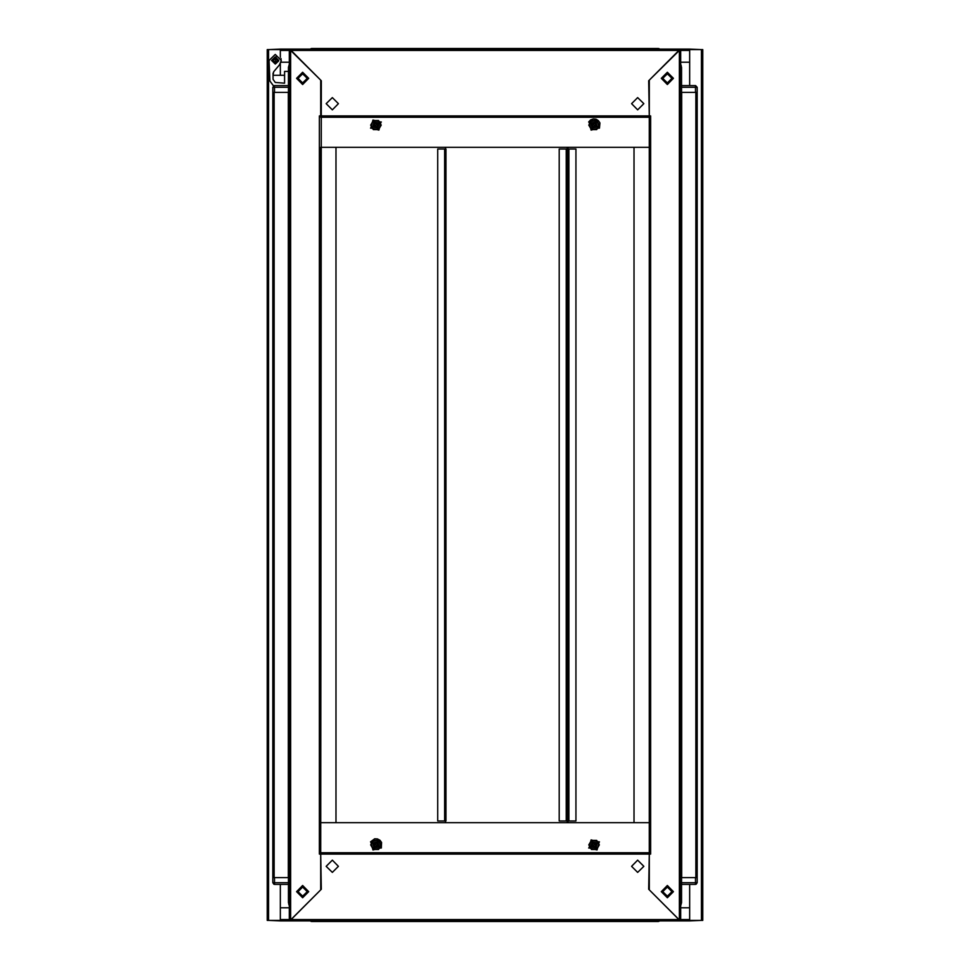 <?xml version="1.0" encoding="UTF-8"?>
<svg xmlns="http://www.w3.org/2000/svg" width="970" height="970" viewBox="0 0 970 970"><rect width="100%" height="100%" fill="white"/><g stroke="black" fill="none" stroke-linecap="round" stroke-linejoin="round"><path stroke-width="1.45" d="M280.378 884.422L280.378 920.409L267.296 920.409L267.296 49.591L280.378 49.591L280.378 57.242L280.391 49.155L289.327 49.155L320.743 80.134L320.743 115.903L649.257 115.903L649.257 854.097L320.743 854.097L321.349 80.74L291.085 50.476L291.073 49.155L289.327 49.155L289.327 920.845L280.391 920.845L280.378 919.524L280.391 907.762L289.327 907.762M689.621 85.578L689.621 49.591L702.704 49.591L702.704 920.409L689.621 920.409L689.621 884.422M680.673 907.762L689.609 907.762L689.609 920.845L680.673 920.845L679.352 919.96L679.364 49.155L291.073 49.155L291.085 50.476L678.915 50.476L678.927 49.155L678.915 50.476L648.651 80.74L649.257 115.903L649.257 80.134L680.673 49.155L689.609 49.155L689.621 50.476L689.609 62.238L680.673 62.238M649.257 147.319L320.743 147.319L336.008 147.319L336.008 822.681L320.743 822.681L649.257 822.681L633.992 822.681L633.992 147.319L649.257 147.319L649.257 822.681M659.782 920.845L658.424 921.5L659.782 920.845L658.424 921.5L653.404 921.5L653.404 920.845L653.404 921.5L316.596 921.5L316.596 920.845L316.596 921.5L311.576 921.5L311.576 920.845M681.546 882.676L695.502 882.676L695.502 877.656L697.248 877.656L695.854 877.656L695.854 92.344L697.248 92.344L695.502 92.344L695.502 87.324L681.546 87.324M288.454 87.324L274.498 87.324L274.498 92.344L272.752 92.344L274.146 92.344L274.146 877.656L272.752 877.656L274.498 877.656L274.498 882.676L288.454 882.676M653.404 49.155L653.404 48.5L653.404 49.155M316.596 49.155L316.596 48.5L316.596 49.155M567.656 149.065L575.938 149.065L575.938 820.935L567.656 820.935L567.656 149.065L567.523 820.935L559.217 820.935L559.217 149.065L567.523 149.065M445.957 820.935L437.664 820.935L437.664 149.065L445.957 149.065L445.957 820.935M680.673 902.743L681.546 902.743L680.673 905.798M658.424 921.5L658.424 920.845M681.546 85.578L695.502 85.578L697.248 87.324L697.248 882.676L695.502 882.676L695.502 884.422L681.546 884.422M680.673 92.344L681.546 92.344L681.546 67.257L680.673 65.123L681.546 67.257L680.673 67.257M695.502 85.578L695.502 87.324L697.248 87.324L695.575 85.578L697.248 87.324M310.218 49.155L311.576 48.5L310.218 49.155L311.515 48.5L658.424 48.5L658.424 49.155M289.327 877.656L288.454 877.656L288.454 902.743L289.327 904.877L288.454 902.743L289.327 902.743M288.454 884.422L274.498 884.422L274.498 882.676L272.752 882.676L272.752 87.324L274.498 85.578L288.454 85.578M289.327 67.257L288.454 67.257L289.327 64.202M311.576 48.5L311.576 49.155M274.498 85.578L272.752 87.324L274.498 87.324L273.916 85.687M588.705 121.965L590.621 119.928L593.228 118.934L596.016 119.189L598.405 120.644L599.909 122.996L599.436 128.161L588.705 121.965M381.295 848.035L381.622 842.506L379.973 840.238L377.5 838.941L374.711 838.856L370.564 841.839L381.295 848.035M275.213 63.984L271.721 60.504L275.213 57.012L278.705 60.504L275.213 63.984L271.721 60.504L275.359 57.012L278.681 60.977L275.359 63.984L275.225 57.012L276.098 57.036M275.213 62.674L273.031 60.504L275.213 58.321L277.396 60.504L275.213 62.674M595.956 126.161L592.985 126.961L592.185 123.978L595.156 123.178L595.956 126.161M591.821 123.772L592.767 127.325L596.32 126.367L595.374 122.814L591.821 123.772M591.809 123.76L592.767 127.337L596.332 126.379L595.374 122.802L591.809 123.76M597.278 126.924L595.919 121.856L590.863 123.214L592.221 128.282L597.278 126.924M377.815 123.978L377.015 126.961L374.044 126.161L374.844 123.178L377.815 123.978M373.68 126.367L377.233 127.325L378.179 123.772L374.626 122.814L373.68 126.367M373.668 126.379L377.233 127.337L378.191 123.76L374.626 122.802L373.668 126.379M379.137 123.214L374.08 121.856L372.722 126.924L377.779 128.282L379.137 123.214M631.591 103.693L637.702 109.792L643.801 103.693L637.702 97.582L631.591 103.693M326.199 103.693L332.298 109.792L338.409 103.693L332.298 97.582L326.199 103.693M592.221 126.136L593.009 123.214L595.919 124.002L595.131 126.912L592.221 126.136M667.36 885.501L673.471 891.612L667.36 897.723L661.261 891.612L667.36 885.501M667.36 72.277L673.471 78.388L667.36 84.499L661.261 78.388L667.36 72.277M374.08 124.002L376.99 123.214L377.779 126.136L374.869 126.912L374.08 124.002M662.789 891.612L667.36 896.195L671.943 891.612L667.36 887.029L662.789 891.612M592.185 846.022L592.985 843.039L595.956 843.839L595.156 846.822L592.185 846.022M596.32 843.633L592.767 842.675L591.821 846.228L595.374 847.186L596.32 843.633M596.332 843.621L592.767 842.663L591.809 846.24L595.374 847.198L596.332 843.621M590.863 846.786L595.919 848.144L597.278 843.076L592.221 841.717L590.863 846.786M595.919 845.998L593.009 846.786L592.221 843.864L595.131 843.088L595.919 845.998M377.779 843.864L376.99 846.786L374.08 845.998L374.869 843.088L377.779 843.864M667.36 83.626L672.598 78.388L667.36 73.15L662.134 78.388L667.36 83.626M667.36 82.971L671.943 78.388L667.36 73.805L662.789 78.388L667.36 82.971M374.044 843.839L377.015 843.039L377.815 846.022L374.844 846.822L374.044 843.839M378.179 846.228L377.233 842.675L373.68 843.633L374.626 847.186L378.179 846.228M378.191 846.24L377.233 842.663L373.668 843.621L374.626 847.198L378.191 846.24M372.722 843.076L374.08 848.144L379.137 846.786L377.779 841.717L372.722 843.076M302.64 886.374L297.402 891.612L302.64 896.85L307.866 891.612L302.64 886.374M302.64 887.029L298.057 891.612L302.64 896.195L307.211 891.612L302.64 887.029M307.211 78.388L302.64 73.805L298.057 78.388L302.64 82.971L307.211 78.388M302.64 84.499L296.529 78.388L302.64 72.277L308.739 78.388L302.64 84.499M302.64 897.723L296.529 891.612L302.64 885.501L308.739 891.612L302.64 897.723M338.409 866.307L332.298 860.208L326.199 866.307L332.298 872.418L338.409 866.307M643.801 866.307L637.702 860.208L631.591 866.307L637.702 872.418L643.801 866.307M278.79 60.504L275.213 56.915L271.636 60.504L275.213 64.081L278.79 60.504M288.454 71.404L284.549 71.404L284.549 83.19L275.274 82.474L273.091 79.358L272.994 73.114L272.994 75.333L273.71 71.719L279.372 64.978L281.324 60.504L275.213 54.393L269.102 60.504L269.902 81.056M599.157 128.004L597.011 119.989L588.984 122.135L591.13 130.15L599.157 128.004M381.016 122.135L372.989 119.989L370.843 128.004L378.87 130.15L381.016 122.135M661.952 891.612L667.36 886.204L672.78 891.612L667.36 897.032L661.952 891.612M672.477 891.612L667.36 886.507L662.255 891.612L667.36 896.716L672.477 891.612M588.984 847.865L597.011 850.011L599.157 841.996L591.13 839.85L588.984 847.865M370.843 841.996L372.989 850.011L381.016 847.865L378.87 839.85L370.843 841.996M308.048 78.388L302.64 83.796L297.22 78.388L302.64 72.968L308.048 78.388M297.523 78.388L302.64 83.493L307.745 78.388L302.64 73.283L297.523 78.388M280.997 62.48L280.997 58.515M681.255 65.972L680.673 64.202M654.738 48.5L659.006 48.597M679.364 49.155L680.673 49.155L680.673 920.845L289.327 920.845L290.648 919.96L290.636 920.845M280.391 920.845L269.042 920.409M700.958 920.409L689.609 920.845M689.609 49.155L700.958 49.591M269.042 49.591L280.391 49.155M280.378 75.333L280.378 63.753M281.142 62.238L289.327 62.238M597.847 127.252L596.586 129.434L591.554 129.434L596.586 129.434L599.108 125.069L596.586 120.704L599.363 125.069L596.72 129.653L591.421 129.653L588.778 125.069L591.421 120.486L596.72 120.486L599.363 125.069M591.554 120.704L596.586 120.704L591.554 120.704L589.033 125.069L591.554 129.434L589.033 125.069L591.421 120.486M379.707 122.887L380.967 125.069L378.445 129.434L380.967 125.069L378.445 120.704L373.414 120.704L378.579 120.486L381.222 125.069L378.579 129.653L373.28 129.653L370.637 125.069L373.28 120.486L378.579 120.486M370.892 125.069L373.414 120.704L370.892 125.069L373.414 129.434L378.445 129.434L373.414 129.434L370.637 125.069M320.743 117.212L649.257 117.212M649.257 115.903L650.579 115.903L650.579 854.097L649.257 854.097L649.257 889.866L679.352 919.96L679.364 920.845M695.502 877.656L681.546 877.656L681.546 902.743L680.673 904.877L681.546 902.743M695.502 884.422L697.248 882.676L696.084 884.313M590.293 847.113L589.033 844.931L591.554 840.566L589.033 844.931L591.554 849.296L596.586 849.296L591.421 849.514L588.778 844.931L591.421 840.347L596.72 840.347L599.363 844.931L596.72 849.514L591.421 849.514M599.363 844.931L596.586 849.296L599.108 844.931L596.586 840.566L591.554 840.566L596.586 840.566L597.847 842.748M274.498 877.656L288.454 877.656L288.454 67.257L289.327 65.123L288.454 67.257M681.546 877.656L681.546 92.344L695.502 92.344M658.424 48.5L659.782 49.155L658.424 48.5M372.153 842.748L373.414 840.566L378.445 840.566L373.414 840.566L370.892 844.931L373.414 849.296L370.637 844.931L373.28 840.347L378.579 840.347L381.222 844.931L378.579 849.514L373.28 849.514L370.637 844.931M378.579 849.514L373.414 849.296L378.445 849.296L380.967 844.931L378.445 840.566L380.967 844.931L379.707 847.113M274.498 884.422L272.752 882.676L273.916 884.313M311.576 921.5L310.218 920.845L311.576 921.5M274.498 92.344L288.454 92.344M568.093 820.935L568.093 822.681M568.093 147.319L568.093 149.065M567.22 149.065L567.22 147.319L567.232 149.065M567.22 822.681L567.22 820.935L567.232 822.681M445.521 149.065L445.521 147.319M445.521 822.681L445.521 820.935M290.636 49.155L290.648 919.96L320.743 889.866L320.743 854.097L319.421 854.097L319.421 115.903L320.743 115.903M320.743 854.097L321.349 889.26L291.085 919.524L678.915 919.524L648.651 889.26L649.257 854.097M649.257 852.788L320.743 852.788M678.915 919.524L678.927 920.845L678.915 919.524M291.073 920.845L291.085 919.524L291.073 920.845M288.745 904.028L289.327 905.798M315.262 921.5L310.994 921.403M272.994 73.114L272.994 75.333L284.549 75.333M273.479 85.906L270.036 81.237M273.382 85.784L269.878 81.007M280.378 50.476L289.327 50.476M268.617 920.409L268.617 49.591M701.383 49.591L701.383 920.409M680.673 50.476L689.609 50.476M689.609 919.524L680.673 919.524M289.327 919.524L280.391 919.524M320.743 117.225L649.257 117.225M288.369 92.344L288.369 877.656M568.966 820.935L568.966 149.065M566.189 149.065L566.189 820.935M444.636 149.065L444.636 820.935M681.631 877.656L681.631 92.344M320.743 822.681L320.743 147.319M649.257 852.775L320.743 852.775M370.564 128.161L381.295 121.965L370.564 128.161M599.436 841.839L588.705 848.035L599.436 841.839"/></g></svg>
